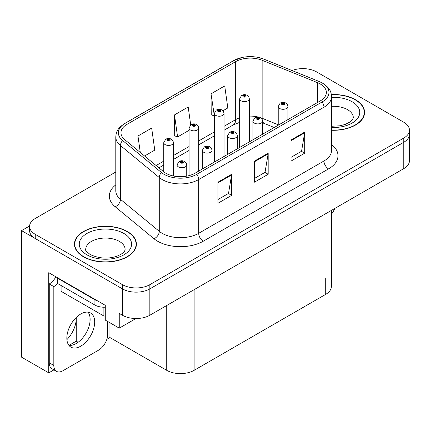 <?xml version="1.0" encoding="UTF-8"?>
<svg xmlns="http://www.w3.org/2000/svg" width="431" height="431" viewBox="0 0 431 431"><rect width="100%" height="100%" fill="white"/><g stroke="black" fill="none" stroke-linecap="round" stroke-linejoin="round"><path stroke-width="0.65" d="M53.923 369.879L48.762 372.858L48.762 272.694L105.283 305.326L105.283 320.088L119.252 328.153L119.252 313.396L122.447 315.239A19.368 11.184 0 0 0 149.843 315.239L403.777 168.629A19.368 11.184 0 0 0 409.45 160.725L409.45 134.364A19.368 11.184 0 0 1 403.777 142.273A19.368 11.184 0 0 0 409.45 134.364L409.45 130.146A19.368 11.184 0 0 0 403.777 122.237L316.575 71.891A19.368 11.184 0 0 0 292.046 70.528M135.954 318.514L119.252 328.153M303.613 68.626L302.88 68.2L302.147 68.626M115.794 171.996L35.245 218.501A19.368 11.184 0 0 0 29.572 226.41A19.368 11.184 0 0 0 35.245 234.319L122.447 284.665A19.368 11.184 0 0 0 149.843 284.665L149.843 288.878L403.777 142.273L149.843 288.878A19.368 11.184 0 0 1 122.447 288.878A19.368 11.184 0 0 0 149.843 288.878L149.843 315.239M48.762 372.858L21.55 357.154L21.55 230.628L122.447 288.878L35.245 238.532A19.368 11.184 0 0 1 29.572 230.628L29.572 226.41M29.588 225.984L21.55 230.628M331.38 210.43L331.38 286.459A19.368 11.184 180 0 1 325.707 294.362L194.128 370.331A19.368 11.184 180 0 1 166.732 370.331L109.937 337.538L109.937 322.776M89.944 322.108L89.944 316.914M109.937 337.538L106.834 339.332M68.992 345.366L76.244 341.18L78.119 342.262M66.907 339.633A20.661 11.928 120 0 0 76.244 318.509L75.597 318.132M76.244 341.18L76.244 318.509M331.536 130.259A30.994 17.892 0 0 0 364.594 112.405A30.994 17.892 0 0 0 355.521 99.755A30.994 17.892 0 0 0 331.364 94.561M127.334 231.495A30.994 17.892 0 0 0 93.559 227.616A30.994 17.892 0 0 0 74.428 244.151A30.994 17.892 0 0 0 83.506 256.801A30.994 17.892 0 0 0 117.28 260.68A30.994 17.892 0 0 0 136.411 244.151A30.994 17.892 0 0 0 127.334 231.495M74.752 245.789A30.994 17.892 0 0 0 74.644 246.257M320.319 84.018A20.661 11.928 180 0 1 326.369 92.449A20.661 11.928 180 0 1 320.319 100.886L195.038 173.214A20.661 11.928 180 0 1 163.505 171.624L124.699 139.622A20.661 11.928 180 0 1 120.96 132.78A20.661 11.928 180 0 1 127.01 124.349L235.676 61.611A20.661 11.928 180 0 1 262.134 60.275L317.561 82.682A20.661 11.928 180 0 1 320.319 84.018M322.146 82.962A23.242 13.42 0 0 0 319.042 81.459L263.616 59.052A23.242 13.42 0 0 0 258.034 57.393A23.242 13.42 0 0 0 242.534 57.393A23.242 13.42 0 0 0 233.85 60.555L125.184 123.293A23.242 13.42 0 0 0 122.582 140.479L161.388 172.481A23.242 13.42 0 0 0 196.865 174.269L322.146 101.942A23.242 13.42 0 0 0 322.146 82.962M217.957 182.178L217.957 203.265L231.657 195.356L231.657 174.269L217.957 182.178M217.957 199.526L228.511 193.433L231.598 174.97A5.167 2.985 -120 0 0 231.657 174.269M228.414 193.487L231.657 195.356M291.006 140.005L291.006 161.092L304.706 153.183L304.706 132.096L291.006 140.005M291.006 157.353L301.555 151.259L304.647 132.796A5.167 2.985 -120 0 0 304.706 132.096M301.463 151.313L304.706 153.183M254.484 161.092L254.484 182.178L268.179 174.269L268.179 153.183L254.484 161.092M254.484 178.439L265.033 172.346L268.125 153.883A5.167 2.985 -120 0 0 268.179 153.183M264.941 172.4L268.179 174.269M149.843 284.665L403.777 138.055A19.368 11.184 0 0 0 409.45 130.146M222.946 110.756L227.81 107.949L224.718 85.914L211.018 93.823L211.238 114.786M144.568 156.006L154.761 150.123L151.669 128.088L137.968 135.997L137.968 150.57M190.701 124.871L188.191 107.001L174.496 114.91L174.717 135.873M174.496 114.91L177.588 136.945L189.058 130.324M177.588 136.945L174.496 135.787M211.018 93.823L214.347 115.718M214.11 115.858L211.018 114.7M137.968 135.997L140.285 152.477M136.196 246.257A30.994 17.892 0 0 0 136.088 245.789M364.378 114.517A30.994 17.892 0 0 0 364.276 114.048M173.451 176.01L173.451 142.634A4.843 2.796 180 0 1 170.46 145.22A4.843 2.796 180 0 1 165.181 144.611A4.843 2.796 180 0 1 163.764 142.634L165.693 139.278A3.227 1.945 57.8 0 1 167.417 139.369A1.616 0.932 0 0 0 167.465 140.662A1.616 0.932 0 0 0 169.749 140.662A1.616 0.932 0 0 0 169.749 139.342A1.616 0.932 0 0 0 167.514 139.315L168.171 139.725A0.646 0.372 180 0 1 169.065 139.736A0.646 0.372 180 0 1 169.254 140A0.646 0.372 180 0 1 168.855 140.344A0.646 0.372 180 0 1 168.149 140.264A0.646 0.372 180 0 1 167.961 140A0.646 0.372 180 0 1 168.128 139.746L167.417 139.369M168.171 140.274L168.171 139.725M167.514 139.315A3.227 1.783 -117.9 0 0 166.005 139.094A3.227 1.783 -117.9 0 0 165.865 139.186M168.128 140.253L168.128 139.746M186.736 176.139L186.736 164.911A4.843 2.796 180 0 1 183.746 167.492A4.843 2.796 180 0 1 178.466 166.889A4.843 2.796 180 0 1 177.049 164.911L178.978 161.55A3.227 1.945 57.8 0 1 180.702 161.647A1.616 0.932 0 0 0 180.751 162.934A1.616 0.932 0 0 0 183.035 162.934A1.616 0.932 0 0 0 183.035 161.614A1.616 0.932 0 0 0 180.799 161.587L181.456 161.997A0.646 0.372 180 0 1 182.351 162.013A0.646 0.372 180 0 1 182.539 162.271A0.646 0.372 180 0 1 182.141 162.616A0.646 0.372 180 0 1 181.435 162.535A0.646 0.372 180 0 1 181.246 162.271A0.646 0.372 180 0 1 181.413 162.024L180.702 161.647M181.456 162.546L181.456 161.997M180.799 161.587A3.227 1.783 -117.9 0 0 179.291 161.366A3.227 1.783 -117.9 0 0 179.151 161.463M181.413 162.525L181.413 162.024M198.739 171.08L198.739 128.034A4.843 2.796 180 0 1 195.755 130.615A4.843 2.796 180 0 1 190.475 130.011A4.843 2.796 180 0 1 189.058 128.034L190.987 124.672A3.227 1.945 57.8 0 1 192.711 124.769A1.616 0.932 0 0 0 192.759 126.057A1.616 0.932 0 0 0 195.038 126.057A1.616 0.932 0 0 0 195.038 124.737A1.616 0.932 0 0 0 192.808 124.71L193.465 125.125A0.646 0.372 180 0 1 194.354 125.135A0.646 0.372 180 0 1 194.543 125.399A0.646 0.372 180 0 1 194.144 125.744A0.646 0.372 180 0 1 193.444 125.663A0.646 0.372 180 0 1 193.255 125.399A0.646 0.372 180 0 1 193.422 125.146L192.711 124.769M193.465 125.674L193.465 125.125M192.808 124.71A3.227 1.783 -117.9 0 0 191.299 124.494A3.227 1.783 -117.9 0 0 191.154 124.586M193.422 125.647L193.422 125.146M224.034 156.475L224.034 113.428A4.843 2.796 180 0 1 221.044 116.014A4.843 2.796 180 0 1 215.769 115.406A4.843 2.796 180 0 1 214.347 113.428L216.281 110.072A3.227 1.945 57.8 0 1 218 110.164A1.616 0.932 0 0 0 218.048 111.457A1.616 0.932 0 0 0 220.333 111.457A1.616 0.932 0 0 0 220.333 110.137A1.616 0.932 0 0 0 218.102 110.11L218.754 110.519A0.646 0.372 180 0 1 219.648 110.53A0.646 0.372 180 0 1 219.837 110.794A0.646 0.372 180 0 1 219.438 111.139A0.646 0.372 180 0 1 218.738 111.058A0.646 0.372 180 0 1 218.544 110.794A0.646 0.372 180 0 1 218.716 110.541L218 110.164M218.754 111.069L218.754 110.519M218.102 110.11A3.227 1.783 -117.9 0 0 216.594 109.889A3.227 1.783 -117.9 0 0 216.448 109.98M218.716 111.047L218.716 110.541M249.328 141.874L249.328 98.828A4.843 2.796 180 0 1 246.338 101.409A4.843 2.796 180 0 1 241.058 100.806A4.843 2.796 180 0 1 239.641 98.828L241.575 95.466A3.227 1.945 57.8 0 1 243.294 95.563A1.616 0.932 0 0 0 243.343 96.851A1.616 0.932 0 0 0 245.627 96.851A1.616 0.932 0 0 0 245.627 95.531A1.616 0.932 0 0 0 243.396 95.504L244.048 95.919A0.646 0.372 180 0 1 244.943 95.93A0.646 0.372 180 0 1 245.131 96.194A0.646 0.372 180 0 1 244.733 96.539A0.646 0.372 180 0 1 244.027 96.458A0.646 0.372 180 0 1 243.838 96.194A0.646 0.372 180 0 1 244.011 95.941L243.294 95.563M244.048 96.469L244.048 95.919M243.396 95.504A3.227 1.783 -117.9 0 0 241.883 95.289A3.227 1.783 -117.9 0 0 241.743 95.38M244.011 96.442L244.011 95.941M212.025 163.408L212.025 150.306A4.843 2.796 180 0 1 209.04 152.892A4.843 2.796 180 0 1 203.761 152.283A4.843 2.796 180 0 1 202.344 150.306L204.272 146.944A3.227 1.945 57.8 0 1 205.996 147.041A1.616 0.932 0 0 0 206.045 148.329A1.616 0.932 0 0 0 208.324 148.329A1.616 0.932 0 0 0 208.324 147.014A1.616 0.932 0 0 0 206.093 146.982L206.751 147.397A0.646 0.372 180 0 1 207.64 147.407A0.646 0.372 180 0 1 207.828 147.671A0.646 0.372 180 0 1 207.43 148.016A0.646 0.372 180 0 1 206.729 147.935A0.646 0.372 180 0 1 206.541 147.671A0.646 0.372 180 0 1 206.708 147.418L205.996 147.041M206.751 147.946L206.751 147.397M206.093 146.982A3.227 1.783 -117.9 0 0 204.585 146.766A3.227 1.783 -117.9 0 0 204.445 146.858M206.708 147.925L206.708 147.418M237.319 148.808L237.319 135.706A4.843 2.796 180 0 1 234.329 138.286A4.843 2.796 180 0 1 229.055 137.683A4.843 2.796 180 0 1 227.633 135.706L229.567 132.344A3.227 1.945 57.8 0 1 231.285 132.441A1.616 0.932 0 0 0 231.334 133.729A1.616 0.932 0 0 0 233.618 133.729A1.616 0.932 0 0 0 233.618 132.409A1.616 0.932 0 0 0 231.388 132.382L232.04 132.791A0.646 0.372 180 0 1 232.934 132.807A0.646 0.372 180 0 1 233.123 133.066A0.646 0.372 180 0 1 232.724 133.411A0.646 0.372 180 0 1 232.023 133.33A0.646 0.372 180 0 1 231.83 133.066A0.646 0.372 180 0 1 232.002 132.818L231.285 132.441M232.04 133.341L232.04 132.791M231.388 132.382A3.227 1.783 -117.9 0 0 229.879 132.161A3.227 1.783 -117.9 0 0 229.734 132.258M232.002 133.319L232.002 132.818M262.614 134.203L262.614 121.1A4.843 2.796 180 0 1 259.624 123.686A4.843 2.796 180 0 1 254.349 123.077A4.843 2.796 180 0 1 252.927 121.1L254.861 117.738A3.227 1.945 57.8 0 1 256.58 117.835A1.616 0.932 0 0 0 256.628 119.123A1.616 0.932 0 0 0 258.912 119.123A1.616 0.932 0 0 0 258.912 117.808A1.616 0.932 0 0 0 256.682 117.776L257.334 118.191A0.646 0.372 180 0 1 258.228 118.202A0.646 0.372 180 0 1 258.417 118.466A0.646 0.372 180 0 1 258.018 118.811A0.646 0.372 180 0 1 257.312 118.73A0.646 0.372 180 0 1 257.124 118.466A0.646 0.372 180 0 1 257.296 118.213L256.58 117.835M257.334 118.74L257.334 118.191M256.682 117.776A3.227 1.783 -117.9 0 0 255.168 117.561A3.227 1.783 -117.9 0 0 255.028 117.652M257.296 118.719L257.296 118.213M287.908 119.602L287.908 106.5A4.843 2.796 180 0 1 284.918 109.081A4.843 2.796 180 0 1 279.638 108.477A4.843 2.796 180 0 1 278.221 106.5L280.155 103.138A3.227 1.945 57.8 0 1 281.874 103.235A1.616 0.932 0 0 0 281.922 104.523A1.616 0.932 0 0 0 284.207 104.523A1.616 0.932 0 0 0 284.207 103.203A1.616 0.932 0 0 0 281.971 103.176L282.628 103.585A0.646 0.372 180 0 1 283.523 103.602A0.646 0.372 180 0 1 283.711 103.86A0.646 0.372 180 0 1 283.312 104.205A0.646 0.372 180 0 1 282.607 104.124L282.591 103.612L281.874 103.235M282.628 104.135L282.628 103.585M281.971 103.176A3.227 1.783 -117.9 0 0 280.462 102.955A3.227 1.783 -117.9 0 0 280.322 103.052M282.607 104.124A0.646 0.372 180 0 1 282.418 103.86A0.646 0.372 180 0 1 282.591 103.612M334.693 208.518A12.914 7.456 -60 0 1 331.38 214.304M80.764 346.158A19.691 11.368 120 0 0 93.629 328.805A19.691 11.368 120 0 0 90.612 313.025A19.691 11.368 120 0 0 80.764 314A19.691 11.368 120 0 0 67.899 331.353A19.691 11.368 120 0 0 70.921 347.133A19.691 11.368 120 0 0 80.764 346.158M88.059 312.173A19.691 11.368 -60 0 1 88.355 328.271A19.691 11.368 -60 0 1 76.201 343.523A19.691 11.368 -60 0 1 68.906 345.35M107.702 321.488L107.702 334.354A12.914 7.456 -60 0 1 98.57 350.166L62.958 370.725A12.914 7.456 -60 0 1 56.504 371.366A12.914 7.456 -60 0 1 53.827 365.456L53.827 286.588L49.263 283.954A12.914 7.456 120 0 0 55.901 276.815M57.587 283.485A12.914 7.456 -60 0 1 53.827 286.588M56.504 371.366L51.935 368.731A12.914 7.456 -60 0 1 49.263 362.821L49.263 283.954M97.842 301.032A12.914 7.456 180 0 1 94.917 299.766L57.479 278.151A12.914 7.456 0 0 0 57.867 277.952M94.917 299.766L94.917 305.04A12.914 7.456 0 0 0 105.283 307.19M57.479 278.151L57.479 283.426L94.917 305.04M331.391 94.745A30.671 17.709 180 0 1 355.289 99.884A30.671 17.709 180 0 1 364.276 112.405A30.671 17.709 180 0 1 331.536 130.07M127.107 231.63A30.671 17.709 180 0 1 136.088 244.151A30.671 17.709 180 0 1 117.157 260.507A30.671 17.709 180 0 1 83.733 256.671A30.671 17.709 180 0 1 74.752 244.151A30.671 17.709 180 0 1 93.683 227.789A30.671 17.709 180 0 1 127.107 231.63M105.283 316.128A3.227 1.864 180 0 1 103.138 315.584L62.048 291.857A3.227 1.864 180 0 1 61.1 290.542L61.1 285.516M403.777 168.629L403.777 138.055M122.447 315.239L122.447 284.665M194.128 370.331L194.128 289.67M325.707 294.362L325.707 278.55M166.732 370.331L166.732 305.487M331.536 144.53A32.282 18.641 180 0 1 328.535 168.893L203.26 241.22A6.454 3.728 60 0 1 198.691 233.316L323.972 160.984A25.828 14.913 0 0 0 331.536 150.441L331.536 96.668A25.828 14.913 180 0 1 323.972 107.211A6.454 3.728 -120 0 0 322.146 101.942M203.26 241.22A32.282 18.641 180 0 1 157.601 241.22A32.282 18.641 180 0 1 153.986 238.736L115.179 206.735A32.282 18.641 180 0 1 115.794 184.861M162.169 233.316A25.828 14.913 0 0 0 198.691 233.316L198.691 179.544A25.828 14.913 180 0 1 159.276 177.55L120.464 145.554A25.828 14.913 180 0 1 115.794 136.999L115.794 190.771A25.828 14.913 0 0 0 120.464 199.327L159.276 231.323A25.828 14.913 0 0 0 162.169 233.316M331.536 96.668C331.11 92.234 330.744 88.576 322.636 83.172L319.242 81.524A6.454 3.022 112 0 0 319.042 81.459M242.534 57.393L233.36 60.766A6.454 3.728 60 0 1 233.85 60.555M125.184 123.293A6.454 3.728 -120 0 0 124.699 123.498C116.774 128.724 116.181 132.516 115.794 136.999M122.582 140.479A6.454 4.321 129.5 0 0 120.464 145.554L120.464 199.327A6.454 4.321 -50.5 0 1 115.179 206.735M258.034 57.393L263.815 59.117A6.454 3.022 112 0 0 263.616 59.052M161.388 172.481A6.454 4.321 129.5 0 0 159.276 177.55L159.276 231.323A6.454 4.321 -50.5 0 1 153.986 238.736M196.865 174.269A6.454 3.728 60 0 1 198.691 179.544L323.972 107.211L323.972 160.984A6.454 3.728 60 0 0 328.535 168.893M35.245 234.319L35.245 238.532M127.01 124.349L127.01 141.535M317.561 82.682L317.561 102.481M262.134 60.275L262.134 118.266A20.661 11.928 0 0 0 260.642 117.717M278.221 124.769L262.134 118.266A11.621 5.441 -68 0 0 262.183 119.344M257.873 116.941A20.661 11.928 0 0 0 249.328 116.122M239.641 117.814A20.661 11.928 0 0 0 235.676 119.602L224.034 126.321M235.676 61.611L235.676 119.602A11.621 6.707 60 0 1 233.268 124.92L224.034 130.254M214.347 131.913L198.739 140.926M189.058 146.518L173.451 155.526M163.764 161.119L156.119 165.531M274.229 127.495L264.445 123.546A11.621 5.441 -68 0 1 262.614 121.397M254.484 161.76L268.125 153.883M291.006 140.673L304.647 132.796M217.957 182.846L231.598 174.97M53.827 365.456L49.263 362.821M331.536 126.261L339.919 125.793L345.188 124.435L350.295 121.838L352.833 119.198L353.296 117.679A19.691 11.368 0 0 0 347.531 109.641A19.691 11.368 0 0 0 331.536 106.371M331.536 97.358A26.151 15.096 180 0 1 352.095 101.732A26.151 15.096 180 0 1 357.347 118.73A26.151 15.096 180 0 1 331.536 127.457M125.114 249.42A19.691 11.368 0 0 0 119.344 241.382A19.691 11.368 0 0 0 97.885 238.914A19.691 11.368 0 0 0 85.726 249.42C84.708 249.576 86.184 251.273 90.154 254.505C99.119 258.632 108.068 259.187 117.006 256.181C126.375 252.065 124.424 250.384 125.114 249.42M123.907 233.473A26.151 15.096 180 0 1 123.907 254.823A26.151 15.096 180 0 1 86.927 254.823A26.151 15.096 180 0 1 86.927 233.473A26.151 15.096 180 0 1 123.907 233.473M103.138 315.584L103.138 307.206M62.048 291.857L62.048 286.06M233.36 60.766L124.699 123.498M319.242 81.524L263.815 59.117M264.445 123.546L262.614 122.873M252.927 139.795L252.927 121.1L249.328 121.03M239.641 122.372L233.268 124.92M214.347 135.846L198.739 144.854M189.058 150.446L173.451 159.459M163.764 165.051L158.926 167.842M173.451 142.634L172.923 140.716L171.36 139.181C169.588 138.265 167.799 138.232 166.005 139.094M163.764 171.829L163.764 142.634M186.736 164.911L186.208 162.988L184.646 161.453C182.873 160.537 181.085 160.51 179.291 161.366M177.049 176.548L177.049 164.911M198.739 128.034L198.217 126.111L196.655 124.581C194.877 123.659 193.093 123.632 191.299 124.494M189.058 175.622L189.058 128.034M224.034 113.428L223.511 111.51L221.949 109.975C220.171 109.059 218.388 109.027 216.594 109.889M214.347 162.067L214.347 113.428M249.328 98.828L248.806 96.905L247.243 95.375C245.465 94.454 243.682 94.427 241.883 95.289M239.641 147.467L239.641 98.828M212.025 150.306L211.502 148.383L209.94 146.852C208.162 145.937 206.379 145.904 204.585 146.766M202.344 169L202.344 150.306M237.319 135.706L236.797 133.782L235.234 132.247C233.457 131.331 231.673 131.304 229.879 132.161M227.633 154.395L227.633 135.706M262.614 121.1L262.091 119.177L260.529 117.647C258.751 116.731 256.968 116.699 255.168 117.561M287.908 106.5L287.385 104.577L285.818 103.041C284.045 102.125 282.257 102.099 280.462 102.955M278.221 125.189L278.221 106.5M364.276 112.405L364.276 114.98M136.088 244.151L136.088 246.726M74.752 244.151L74.752 246.726"/></g></svg>
